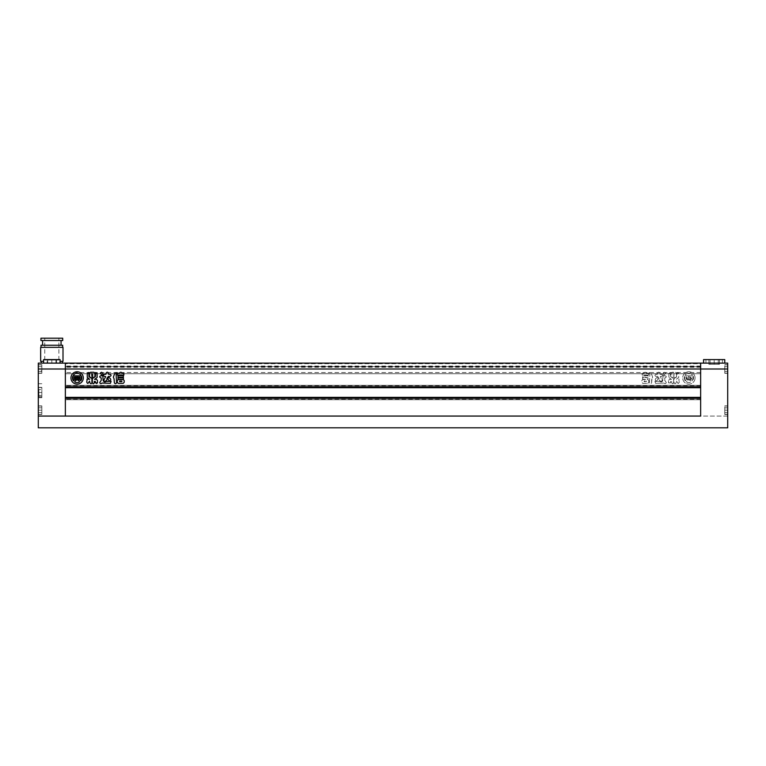 <?xml version="1.0" encoding="UTF-8"?>
<svg xmlns="http://www.w3.org/2000/svg" width="766" height="766" viewBox="0 0 766 766"><rect width="100%" height="100%" fill="white"/><g stroke="black" fill="none" stroke-linecap="round" stroke-linejoin="round"><path stroke-width="0.57" stroke-dasharray="3.83 2.87" d="M719.466 364.29L708.876 364.29L719.466 364.29L719.466 359.589L708.876 359.589L719.466 359.589L719.466 364.29M718.288 364.29L710.053 364.29L718.288 364.29L718.288 359.589L722.405 359.589L705.936 359.589L718.288 359.589L718.288 364.29M724.76 371.357L724.76 366.646L724.76 371.357L727.7 371.357L727.7 364.884L727.7 373.119L727.7 369.001L727.7 371.357L724.76 371.357L724.76 369.001L727.7 369.001L727.7 364.884L727.7 373.119L727.7 363.122L700.641 363.122L700.641 416.062L727.7 416.062L727.7 364.702L727.7 373.291L727.7 364.702L727.7 373.291L727.7 369.001L724.76 369.001L724.76 373.119L724.76 366.646L727.7 366.646L724.76 366.646L724.76 371.357L727.7 371.357L724.76 371.357M724.76 407.818L724.76 412.529L724.76 407.818L727.7 407.818L727.7 412.529L727.7 406.057L727.7 414.291L727.7 407.818L724.76 407.818L724.76 410.174L727.7 410.174L727.7 412.529L727.7 406.057L727.7 414.291L727.7 405.884L727.7 414.473L727.7 405.884L727.7 414.473L727.7 410.174L724.76 410.174L724.76 414.291L724.76 410.174L724.76 412.529L727.7 412.529L724.76 412.529L724.76 407.818L727.7 407.818L724.76 407.818M724.76 410.174L727.7 410.174L724.76 410.174L724.76 414.291L724.76 405.884L724.76 414.473L724.76 410.174M724.76 412.529L727.7 412.529L724.76 412.529M724.76 369.001L727.7 369.001L724.76 369.001L724.76 373.119L724.76 364.702L724.76 369.001M724.76 366.646L727.7 366.646L724.76 366.646M710.053 364.29L710.053 359.589L710.053 364.29M714.171 364.29L714.171 359.589L714.171 364.29M718.288 363.122L705.936 363.122L718.288 363.122M724.76 359.589L708.876 359.589L708.876 364.29L708.876 359.589L703.581 359.589M719.466 363.122L703.581 363.122L719.466 363.122M38.3 427.821L38.3 416.062L727.7 416.062L727.7 427.821L38.3 427.821M695.049 377.944A6.176 6.176 0 0 1 688.873 384.12A6.176 6.176 0 0 1 682.697 377.944A6.176 6.176 0 0 1 688.873 371.769A6.176 6.176 0 0 1 695.049 377.944A6.176 6.176 0 0 1 688.873 384.12A6.176 6.176 0 0 1 682.697 377.944A6.176 6.176 0 0 1 688.873 371.769A6.176 6.176 0 0 1 695.049 377.944M687.667 378.433A0.737 0.737 0 0 1 687.159 377.734L686.441 377.983L687.159 377.734A0.737 0.737 0 0 0 687.667 378.433L687.667 377.054L687.667 378.433M685.254 380.855A4.644 4.644 0 0 1 684.689 375.924A1.953 1.953 0 0 1 684.861 376.719L684.861 378.548L684.861 376.719A1.953 1.953 0 0 0 684.689 375.924A4.644 4.644 0 0 0 685.254 380.855A1.637 1.637 0 0 1 686.01 380.156A1.704 1.704 0 0 1 684.861 378.548A1.704 1.704 0 0 0 686.01 380.156A1.637 1.637 0 0 0 685.254 380.855M70.951 377.944A6.176 6.176 0 0 0 77.127 384.12A6.176 6.176 0 0 0 83.302 377.944A6.176 6.176 0 0 0 77.127 371.769A6.176 6.176 0 0 0 70.951 377.944M78.333 378.433A0.737 0.737 0 0 0 78.841 377.734L79.559 377.983A0.728 0.728 0 0 1 79.482 378.299A2.557 2.557 0 0 1 77.251 379.735L77.251 375.847L80.095 375.847A3.16 3.16 0 0 1 80.717 374.995A4.644 4.644 0 0 0 73.526 374.995A3.16 3.16 0 0 1 74.149 375.847L76.993 375.847L76.993 379.735A2.557 2.557 0 0 1 74.762 378.299A0.728 0.728 0 0 1 74.695 377.983L75.403 377.734A0.737 0.737 0 0 0 75.911 378.433L75.911 377.054L74.379 377.054L74.379 378.519A0.488 0.488 0 0 0 74.484 378.816A3.533 3.533 0 0 0 76.514 380.108A2.805 2.805 0 0 0 74.733 381.928A4.644 4.644 0 0 0 79.511 381.928A2.805 2.805 0 0 0 77.73 380.108A3.533 3.533 0 0 0 79.76 378.816A0.488 0.488 0 0 0 79.865 378.519L79.865 377.054L78.333 377.054L78.333 378.433M80.746 380.855A4.644 4.644 0 0 0 81.311 375.924A1.953 1.953 0 0 0 81.139 376.719L81.139 378.548A1.704 1.704 0 0 1 79.99 380.156A1.637 1.637 0 0 1 80.746 380.855M647.988 379.199L647.988 377.715L642.597 377.715L642.597 379.199L647.988 379.199L647.988 377.715L642.597 377.715L642.597 379.199L647.988 379.199M648.572 373.377L646.485 373.109C645.518 371.903 644.675 371.941 643.967 373.233L642.138 373.377L642.138 375.081L648.572 375.081L648.572 373.377L646.485 373.109C645.518 371.903 644.675 371.941 643.967 373.233L642.138 373.377L642.138 375.081L648.572 375.081L648.572 373.377M664.438 372.238L665.616 373.128L663.998 375.493C662.609 374.507 662.753 373.425 664.438 372.238L665.616 373.128L663.998 375.493C662.609 374.507 662.753 373.425 664.438 372.238M676.493 381.104L678.082 383.479C679.174 382.923 679.48 382.043 679.002 380.846C679.48 382.043 679.174 382.923 678.082 383.479L676.493 381.104L676.072 382.761C675.411 384.044 674.75 384.044 674.08 382.761L674.08 378.548L677.02 376.69L677.02 372.774L677.872 372.487L678.733 373.348L678.733 377.437L676.282 379.323L678.973 379.017L679.002 380.846L678.973 379.017L676.282 379.323L678.733 377.437L678.733 373.348L677.192 372.487L677.02 376.69L674.08 378.548L674.08 382.761C674.75 384.044 675.411 384.044 676.072 382.761L676.493 381.104M658.3 378.873L657.285 377.351C655.035 378.691 654.671 380.022 656.203 381.344L658.3 378.873L657.285 377.351C655.035 378.691 654.671 380.022 656.203 381.344L658.3 378.873M727.7 369.001L65.359 369.001L65.359 416.062L700.641 416.062L700.641 363.122L65.359 363.122L65.359 387.701L65.359 386.763L700.641 386.763L65.359 386.763L700.641 386.763L700.641 387.701L65.359 387.701L700.641 387.701L700.641 385.355L65.359 385.355L65.359 399.354L65.359 385.355L700.641 385.355L700.641 399.708L65.359 399.708L65.359 397.707L65.359 399.708L700.641 399.708L700.641 397.353L65.359 397.353L65.359 398.291L65.359 397.353L700.641 397.353L700.641 398.291L65.359 398.291L65.359 416.062L38.3 416.062L38.3 364.702L38.3 373.119L38.3 366.646L38.3 373.119L38.3 366.646L38.3 371.357L38.3 369.001L65.359 369.001L65.359 363.122L65.359 366.062L65.359 363.122L38.3 363.122L38.3 369.001L41.833 369.001L41.833 364.702L41.833 373.119L41.833 369.001L41.833 373.119L41.833 369.001L41.833 371.357L38.3 371.357L41.833 371.357L41.833 369.001L38.3 369.001L41.833 369.001L41.833 366.646L38.3 366.646L41.833 366.646L41.833 369.001L38.3 369.001M659.105 378.318L657.573 376.384L655.907 376.384C654.671 375.675 654.671 374.976 655.907 374.277L657.391 374.277L657.592 373.08L657.391 374.277L655.907 374.277C654.671 374.976 654.671 375.675 655.907 376.384L657.573 376.384L658.942 378.959L659.105 378.318M661.901 379.639C662.973 382.617 658.961 381.152 658.942 378.959C658.961 381.152 662.973 382.617 661.901 379.639L660.292 376.575L661.901 379.639M660.589 376.393L661.546 376.393C662.791 375.694 662.791 374.986 661.546 374.287L660.101 374.287L659.909 373.08C659.133 371.912 658.358 371.912 657.592 373.08C658.358 371.912 659.133 371.912 659.909 373.08L660.101 374.287L661.546 374.287C662.791 374.986 662.791 375.694 661.546 376.393L660.589 376.393M665.338 375.8L664.62 375.838L665.338 375.8C666.564 376.441 666.564 377.092 665.338 377.743L664.754 377.935L664.754 380.319L666.267 382.56C665.778 383.823 665.032 383.996 664.036 383.057L655.562 383.316L654.93 381.363L659.823 381.382C661.163 382.368 662.169 382.043 662.858 380.405L662.647 379.438L662.858 380.405C662.169 382.043 661.163 382.368 659.823 381.382L654.93 381.363L655.562 383.316L664.036 383.057C665.032 383.996 665.778 383.823 666.267 382.56L664.754 380.319L664.754 377.935L665.338 377.743C666.564 377.092 666.564 376.441 665.338 375.8M663.165 375.8L664.62 375.838L663.165 375.8L662.647 379.438L663.165 375.8M651.933 378.883L651.646 382.789C650.909 384.025 650.162 384.025 649.405 382.789L649.884 374.22L648.946 372.707L651.023 372.831L652.651 377.15L651.646 379.208L651.646 382.789C650.909 384.025 650.162 384.025 649.405 382.789L649.884 374.22L648.946 372.707L651.023 372.831L652.651 377.15L651.933 378.883M676.522 376.594L676.522 373.262L675.44 372.228L672.165 372.228L671.064 373.262L671.064 376.594L672.165 377.6L675.44 377.6L676.522 376.594L676.522 373.262L675.44 372.228L672.165 372.228L671.064 373.262L671.064 376.594L672.165 377.6L675.44 377.6L676.522 376.594M673.64 382.751L673.64 378.567L670.614 376.633L670.298 372.554L668.9 373.348L668.9 377.504L671.466 379.371L669.58 379.371L668.546 380.357L668.546 382.847L670.662 382.847L670.662 381.372L671.734 381.411L671.734 382.751C672.366 384.082 673.008 384.082 673.64 382.751L673.64 378.567L670.614 376.633L670.298 372.554L668.9 373.348L668.9 377.504L671.466 379.371L669.58 379.371L668.546 380.357L668.546 382.847L670.662 382.847L670.662 381.372L671.734 381.411L671.734 382.751C672.366 384.082 673.008 384.082 673.64 382.751M648.007 375.666L642.607 375.666L642.607 377.14L648.007 377.14L648.007 375.666L642.607 375.666L642.607 377.14L648.007 377.14L648.007 375.666M647.777 383.373L648.754 382.263L648.754 380.597L647.777 379.496L642.779 379.496L641.803 380.597L641.803 382.263L642.779 383.373L647.777 383.373L648.754 382.263L648.754 380.597L647.777 379.496L642.779 379.496L641.803 380.597L641.803 382.263L642.779 383.373L647.777 383.373M700.641 363.706L700.641 363.122L65.359 363.122L700.641 363.122L700.641 366.646L65.359 366.646L65.359 372.525L65.359 366.646L700.641 366.646L700.641 373.703L65.359 373.703L65.359 367.24L65.359 373.703L700.641 373.703L700.641 366.646L65.359 366.646L700.641 366.646L700.641 363.122L65.359 363.122L700.641 363.122L700.641 366.646L65.359 366.646L700.641 366.646L700.641 373.703L65.359 373.703L700.641 373.703L700.641 366.646L65.359 366.646L700.641 366.646L700.641 363.706L65.359 363.706L700.641 363.706M700.641 398.291L65.359 398.291L700.641 398.291M700.641 397.353L65.359 397.353M700.641 399.708L65.359 399.708L700.641 399.708M700.641 385.355L65.359 385.355L700.641 385.355M700.641 387.701L65.359 387.701M102.002 375.493C103.391 374.507 103.247 373.425 101.562 372.238L100.384 373.128L102.002 375.493M107.058 378.959L108.427 376.384L110.093 376.384C111.329 375.675 111.329 374.976 110.093 374.277L108.609 374.277L108.408 373.08C107.642 371.912 106.867 371.912 106.091 373.08L105.9 374.287L104.454 374.287C103.209 374.986 103.209 375.694 104.454 376.393L105.708 376.575L104.099 379.639C103.027 382.617 107.039 381.152 107.058 378.959M107.7 378.873L108.715 377.351C110.965 378.691 111.329 380.022 109.797 381.344L107.7 378.873M113.349 377.15L114.354 379.208L114.354 382.789C115.092 384.025 115.838 384.025 116.595 382.789L116.116 374.22L117.054 372.707L114.977 372.831L113.349 377.15M89.478 376.594L89.478 373.262L90.56 372.228L93.835 372.228L94.936 373.262L94.936 376.594L93.835 377.6L90.56 377.6L89.478 376.594M92.81 376.518L91.633 376.058L92.81 376.518M92.81 375.263L91.633 374.804L92.81 375.263M91.633 373.54L92.81 374L91.633 373.54M89.507 381.104L87.918 383.479C86.826 382.923 86.52 382.043 86.998 380.846L87.027 379.017L89.718 379.323L87.267 377.437L87.267 373.348L88.808 372.487L88.98 376.69L91.92 378.548L91.92 382.761C91.25 384.044 90.589 384.044 89.928 382.761L89.507 381.104M95.348 382.943L95.338 381.372L94.266 381.411L94.266 382.751C93.634 384.082 92.992 384.082 92.36 382.751L92.36 378.567L95.386 376.633L95.386 372.87L96.219 372.554L97.1 373.348L97.1 377.504L94.534 379.371L96.42 379.371L97.454 380.357L97.454 382.847M100.662 375.8L102.836 375.8L103.142 380.405C103.831 382.043 104.837 382.368 106.177 381.382L111.07 381.363L110.438 383.316L101.964 383.057C100.968 383.996 100.222 383.823 99.733 382.56L101.246 380.319L101.246 377.935L100.662 377.743C99.436 377.092 99.436 376.441 100.662 375.8M117.428 373.377L119.515 373.109C120.482 371.903 121.325 371.941 122.033 373.233L123.862 373.377L123.862 375.081L117.428 375.081L117.428 373.377M117.993 375.666L123.393 375.666L123.393 377.14L117.993 377.14L117.993 375.666M118.012 379.199L118.012 377.715L123.403 377.715L123.403 379.199L118.012 379.199M118.223 383.373L117.246 382.263L117.246 380.597L118.223 379.496L123.221 379.496L124.197 380.597L124.197 382.263L123.221 383.373L118.223 383.373M119.592 380.98L119.592 381.66L121.861 381.66L121.861 380.98L119.592 380.98M72.933 375.924A4.644 4.644 0 0 0 73.498 380.855A1.637 1.637 0 0 1 74.254 380.156A1.704 1.704 0 0 1 73.105 378.548L73.105 376.719A1.953 1.953 0 0 0 72.933 375.924M673.19 376.518L674.367 376.058L673.19 376.518M673.19 375.263L674.367 374.804L673.19 375.263M674.367 373.54L673.19 374L674.367 373.54M646.408 380.98L646.408 381.66L644.139 381.66L644.139 380.98L646.408 380.98L646.408 381.66L644.139 381.66L644.139 380.98L646.408 380.98M691.851 375.847L689.007 375.847L689.007 379.735L689.007 375.847L691.851 375.847A3.16 3.16 0 0 1 692.474 374.995A4.644 4.644 0 0 0 685.283 374.995A3.16 3.16 0 0 1 685.905 375.847L688.749 375.847L685.905 375.847A3.16 3.16 0 0 0 685.283 374.995A4.644 4.644 0 0 1 692.474 374.995A3.16 3.16 0 0 0 691.851 375.847M691.238 378.299A2.557 2.557 0 0 1 689.007 379.735A2.557 2.557 0 0 0 691.238 378.299A0.728 0.728 0 0 0 691.305 377.983A0.728 0.728 0 0 1 691.238 378.299M691.305 377.983L690.597 377.734A0.737 0.737 0 0 1 690.089 378.433L690.089 377.054L691.621 377.054L691.621 378.519A0.488 0.488 0 0 1 691.516 378.816A3.533 3.533 0 0 1 689.486 380.108A2.805 2.805 0 0 1 691.267 381.928A4.644 4.644 0 0 1 686.489 381.928A2.805 2.805 0 0 1 688.27 380.108A3.533 3.533 0 0 1 686.24 378.816A0.488 0.488 0 0 1 686.135 378.519L686.135 377.054L687.667 377.054L686.135 377.054L686.135 378.519A0.488 0.488 0 0 0 686.24 378.816A3.533 3.533 0 0 0 688.27 380.108A2.805 2.805 0 0 0 686.489 381.928A4.644 4.644 0 0 0 691.267 381.928A2.805 2.805 0 0 0 689.486 380.108A3.533 3.533 0 0 0 691.516 378.816A0.488 0.488 0 0 0 691.621 378.519L691.621 377.054L690.089 377.054L690.089 378.433A0.737 0.737 0 0 0 690.597 377.734L691.305 377.983M686.518 378.299A0.728 0.728 0 0 1 686.441 377.983A0.728 0.728 0 0 0 686.518 378.299A2.557 2.557 0 0 0 688.749 379.735A2.557 2.557 0 0 1 686.518 378.299M688.749 379.735L688.749 375.847L688.749 379.735M693.067 375.924A4.644 4.644 0 0 1 692.502 380.855A4.644 4.644 0 0 0 693.067 375.924A1.953 1.953 0 0 0 692.895 376.719A1.953 1.953 0 0 1 693.067 375.924M691.746 380.156A1.637 1.637 0 0 1 692.502 380.855A1.637 1.637 0 0 0 691.746 380.156A1.704 1.704 0 0 0 692.895 378.548A1.704 1.704 0 0 1 691.746 380.156M692.895 378.548L692.895 376.719L692.895 378.548M43.595 363.122L62.419 363.122L41.24 363.122L51.829 363.122L43.595 363.122L43.595 359.589L60.064 359.589L51.829 359.589L60.064 359.589L60.064 363.122L51.829 363.122L60.064 363.122M41.833 392.527L41.833 397.707L41.833 387.357L41.833 397.525L41.833 392.527L41.833 397.525L41.833 392.527L38.3 392.527L38.3 387.529L38.3 397.707L38.3 387.357L38.3 397.525L38.3 389.588L38.3 397.525L38.3 389.588L38.3 395.467L38.3 392.527L41.833 392.527L41.833 395.467L38.3 395.467L41.833 395.467L41.833 389.588L38.3 389.588L41.833 389.588L41.833 392.527L38.3 392.527L41.833 392.527L41.833 389.588L38.3 389.588L41.833 389.588L41.833 395.467L38.3 395.467L41.833 395.467L41.833 392.527M41.833 410.174L41.833 414.473L41.833 405.884L41.833 414.291L41.833 410.174L41.833 414.291L41.833 410.174L38.3 410.174L38.3 406.057L38.3 414.473L38.3 405.884L38.3 414.291L38.3 407.818L38.3 414.291L38.3 407.818L38.3 412.529L38.3 410.174L41.833 410.174L41.833 412.529L38.3 412.529L41.833 412.529L41.833 407.818L38.3 407.818L41.833 407.818L41.833 410.174L38.3 410.174L41.833 410.174L41.833 407.818L38.3 407.818L41.833 407.818L41.833 412.529L38.3 412.529L41.833 412.529L41.833 410.174M62.707 338.179L40.943 338.179M51.829 360.058L44.773 360.058L51.829 360.058L47.128 360.058L47.128 363.122L51.829 363.122L51.829 360.058L51.829 363.122L47.128 363.122L47.128 360.058L56.531 360.058L56.531 363.122L51.829 363.122L56.531 363.122L56.531 360.058L51.829 360.058L58.886 360.058L51.829 360.058M62.707 340.535L40.943 340.535M62.649 345.236L41.01 345.236M63.003 347.352L40.655 347.352M63.003 361.351L60.064 361.351M43.595 361.351L40.655 361.351M38.3 390.172L38.3 397.238L38.3 390.172M38.884 390.172L38.884 396.644L38.884 390.172M41.833 390.172L41.833 396.644L41.833 390.172M51.829 347.352L41.01 347.352L51.829 347.352M51.829 345.236L42.59 345.236L51.829 345.236M51.829 338.179L58.886 338.179L51.829 338.179M41.833 366.646L38.3 366.646L41.833 366.646L41.833 369.001L41.833 366.646M41.833 371.357L38.3 371.357L41.833 371.357L41.833 369.001L41.833 371.357M47.712 359.589L47.712 363.122L55.947 363.122L47.712 363.122L47.712 359.589L51.829 359.589L51.829 363.122L51.829 359.589L51.829 363.122L51.829 359.589L55.947 359.589L55.947 363.122L55.947 359.589L47.712 359.589L47.712 363.122L47.712 359.589M55.947 359.589L55.947 363.122L55.947 359.589M41.833 370.763L41.833 372.18L41.833 370.763L41.24 370.763L41.24 372.18L41.833 372.18L41.24 372.18L41.24 370.763L41.833 370.763M700.641 387.357L65.359 387.357L700.641 387.357M700.641 385.71L65.359 385.71L700.641 385.71M700.641 399.354L65.359 399.354L700.641 399.354M700.641 397.707L65.359 397.707L700.641 397.707M700.641 366.062L65.359 366.062L700.641 366.062M700.641 367.24L65.359 367.24L700.641 367.24M700.641 372.525L65.359 372.525L700.641 372.525M724.76 373.119L727.7 373.119L724.76 373.119M724.76 414.291L727.7 414.291L724.76 414.291M722.405 363.122L722.405 359.589M724.76 364.702L727.7 364.702L724.76 364.702M724.76 405.884L727.7 405.884L724.76 405.884M724.76 414.473L727.7 414.473L724.76 414.473M724.76 373.291L727.7 373.291L724.76 373.291M705.936 363.122L705.936 359.589M724.76 364.884L727.7 364.884L724.76 364.884M724.76 406.057L727.7 406.057L724.76 406.057M41.833 364.884L38.3 364.884L41.833 364.884M41.833 387.529L38.3 387.529L41.833 387.529M41.833 406.057L38.3 406.057L41.833 406.057M44.773 360.058L44.773 338.179M38.884 396.644L38.3 397.238L38.884 396.644L38.3 397.238L38.884 396.644L41.833 396.644L38.884 396.644M41.833 397.707L38.3 397.707L41.833 397.707M41.833 373.291L38.3 373.291L41.833 373.291M41.833 414.473L38.3 414.473L41.833 414.473M41.833 405.884L38.3 405.884L41.833 405.884M41.833 364.702L38.3 364.702L41.833 364.702M41.833 387.357L38.3 387.357L41.833 387.357M41.833 383.709L38.884 383.709L38.3 383.115L38.884 383.709L38.3 383.115L38.884 383.709L41.833 383.709M58.886 360.058L58.886 338.179M41.833 397.525L38.3 397.525L41.833 397.525M41.833 373.119L38.3 373.119L41.833 373.119M41.833 414.291L38.3 414.291L41.833 414.291"/><path stroke-width="1.15" d="M703.581 363.122L703.581 359.589L724.76 359.589L724.76 363.122M38.3 369.001L38.3 363.122L700.641 363.122L700.641 369.001L700.641 363.122L727.7 363.122L727.7 369.001L700.641 369.001L700.641 386.763L65.359 386.763L65.359 363.122L65.359 416.062L65.359 398.291L700.641 398.291L700.641 416.062L700.641 369.001L38.3 369.001L38.3 427.821L727.7 427.821L727.7 369.001M700.641 416.062L38.3 416.062L700.641 416.062M70.951 377.944A6.176 6.176 0 0 0 77.127 384.12A6.176 6.176 0 0 0 83.302 377.944A6.176 6.176 0 0 0 77.127 371.769A6.176 6.176 0 0 0 70.951 377.944M78.333 378.433A0.737 0.737 0 0 0 78.841 377.734L79.559 377.983A0.728 0.728 0 0 1 79.482 378.299A2.557 2.557 0 0 1 77.251 379.735L77.251 375.847L80.095 375.847A3.16 3.16 0 0 1 80.717 374.995A4.644 4.644 0 0 0 73.526 374.995A3.16 3.16 0 0 1 74.149 375.847L76.993 375.847L76.993 379.735A2.557 2.557 0 0 1 74.762 378.299A0.728 0.728 0 0 1 74.695 377.983L75.403 377.734A0.737 0.737 0 0 0 75.911 378.433L75.911 377.054L74.379 377.054L74.379 378.519A0.488 0.488 0 0 0 74.484 378.816A3.533 3.533 0 0 0 76.514 380.108A2.805 2.805 0 0 0 74.733 381.928A4.644 4.644 0 0 0 79.511 381.928A2.805 2.805 0 0 0 77.73 380.108A3.533 3.533 0 0 0 79.76 378.816A0.488 0.488 0 0 0 79.865 378.519L79.865 377.054L78.333 377.054L78.333 378.433M80.746 380.855A4.644 4.644 0 0 0 81.311 375.924A1.953 1.953 0 0 0 81.139 376.719L81.139 378.548A1.704 1.704 0 0 1 79.99 380.156A1.637 1.637 0 0 1 80.746 380.855M118.012 379.199L118.012 377.715L123.403 377.715L123.403 379.199L118.012 379.199M117.428 373.377L119.515 373.109C120.482 371.903 121.325 371.941 122.033 373.233L123.862 373.377L123.862 375.081L117.428 375.081L117.428 373.377M92.36 382.751L92.36 378.567L95.386 376.633L95.702 372.554L97.1 373.348L97.1 377.504L94.534 379.371L96.42 379.371L97.454 380.357L97.454 382.847L95.338 382.847L95.338 381.372L94.266 381.411L94.266 382.751C93.634 384.082 92.992 384.082 92.36 382.751M89.478 376.594L89.478 373.262L90.56 372.228L93.835 372.228L94.936 373.262L94.936 376.594L93.835 377.6L90.56 377.6L89.478 376.594M114.067 378.883L114.354 382.789C115.092 384.025 115.838 384.025 116.595 382.789L116.116 374.22L117.054 372.707L114.977 372.831L113.349 377.15L114.067 378.883M101.562 372.238L100.384 373.128L102.002 375.493C103.391 374.507 103.247 373.425 101.562 372.238M106.895 378.318L108.427 376.384L110.093 376.384C111.329 375.675 111.329 374.976 110.093 374.277L108.609 374.277L108.408 373.08C107.642 371.912 106.867 371.912 106.091 373.08L105.9 374.287L104.454 374.287C103.209 374.986 103.209 375.694 104.454 376.393L105.708 376.575L104.099 379.639C103.027 382.617 107.039 381.152 107.058 378.959L106.895 378.318M107.7 378.873L108.715 377.351C110.965 378.691 111.329 380.022 109.797 381.344L107.7 378.873M89.507 381.104L87.918 383.479C86.826 382.923 86.52 382.043 86.998 380.846L87.027 379.017L89.718 379.323L87.267 377.437L87.267 373.348L88.808 372.487L88.98 376.69L91.92 378.548L91.92 382.761C91.25 384.044 90.589 384.044 89.928 382.761L89.507 381.104M100.662 375.8L102.836 375.8L103.142 380.405C103.831 382.043 104.837 382.368 106.177 381.382L111.07 381.363L110.438 383.316L101.964 383.057C100.968 383.996 100.222 383.823 99.733 382.56L101.246 380.319L101.246 377.935L100.662 377.743C99.436 377.092 99.436 376.441 100.662 375.8M117.993 375.666L123.393 375.666L123.393 377.14L117.993 377.14L117.993 375.666M118.223 383.373L117.246 382.263L117.246 380.597L118.223 379.496L123.221 379.496L124.197 380.597L124.197 382.263L123.221 383.373L118.223 383.373M700.641 387.701L65.359 387.701M700.641 397.353L65.359 397.353M92.81 376.518L91.633 376.058L92.81 376.518M92.81 375.263L91.633 374.804L92.81 375.263M91.633 373.54L92.81 374L91.633 373.54M96.889 383.46L96.401 383.507M119.592 380.98L119.592 381.66L121.861 381.66L121.861 380.98L119.592 380.98M72.933 375.924A4.644 4.644 0 0 0 73.498 380.855A1.637 1.637 0 0 1 74.254 380.156A1.704 1.704 0 0 1 73.105 378.548L73.105 376.719A1.953 1.953 0 0 0 72.933 375.924M60.064 363.122L60.064 359.589L43.595 359.589L43.595 363.122M51.829 340.535L62.707 340.535L62.707 338.179L40.943 338.179L40.943 340.535L51.829 340.535M41.01 347.352L41.01 345.236L62.649 345.236L62.649 347.352M60.064 361.351L63.003 361.351L63.003 347.352L40.655 347.352L40.655 361.351L43.595 361.351M61.06 345.236L61.06 340.535M62.419 363.122L62.419 361.351M41.24 363.122L41.24 361.351M42.59 345.236L42.59 340.535"/></g></svg>
